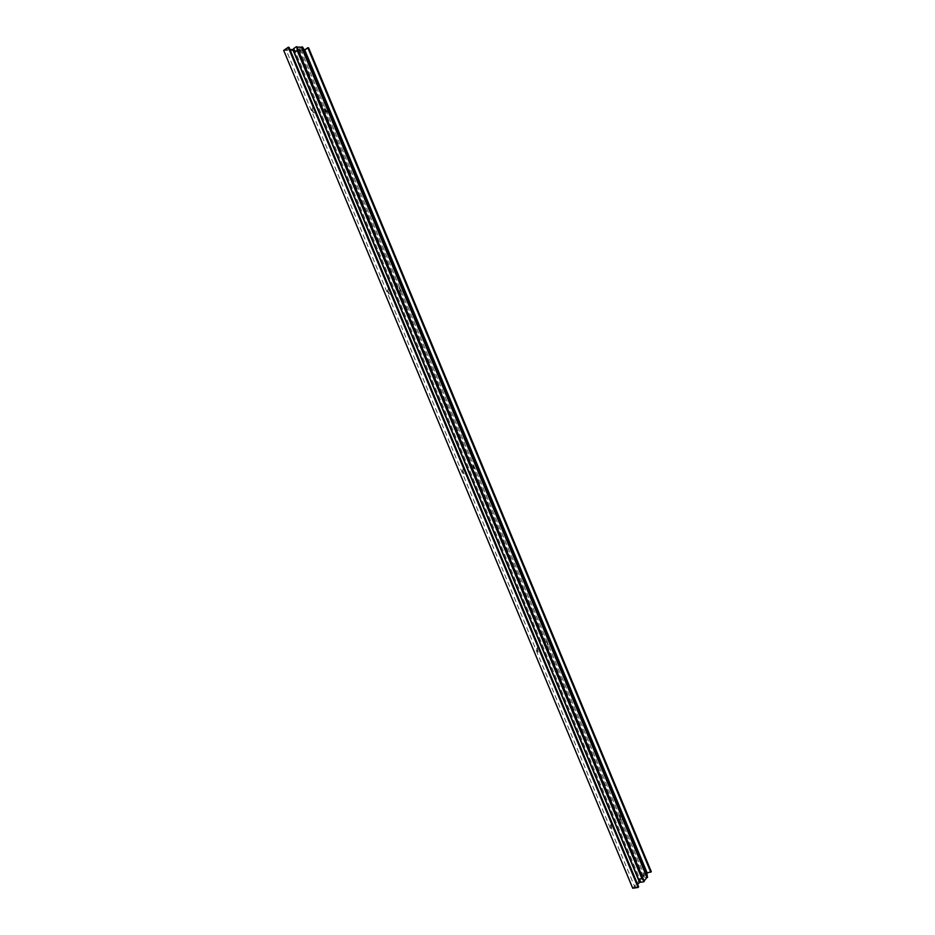 <?xml version="1.0" encoding="UTF-8"?>
<svg xmlns="http://www.w3.org/2000/svg" width="935" height="935" viewBox="0 0 935 935"><rect width="100%" height="100%" fill="white"/><g stroke="black" fill="none" stroke-linecap="round" stroke-linejoin="round"><path stroke-width="0.7" stroke-dasharray="4.67 3.51" d="M622.371 819.773C623.213 816.278 622.476 814.49 620.139 814.408L620.7 819.539L622.371 819.773M620.524 818.604L619.706 815.893L619.718 818.499L620.524 818.604M620.15 818.674L619.332 815.963L620.15 818.674M549.722 645.197C550.738 642.088 549.99 640.288 547.466 639.785L546.928 640.697L548.12 644.893L549.722 645.197M547.91 644.133L546.987 641.48L547.15 643.993L547.91 644.133M547.548 644.238L546.624 641.585L547.548 644.238M476.464 469.16C477.645 466.436 476.897 464.613 474.197 463.702L473.472 464.87L475.027 468.844L476.464 469.16M474.688 468.201L473.25 465.735L474.314 468.353M402.588 291.638C403.943 289.301 403.184 287.466 400.297 286.133L399.432 287.466L401.407 291.346L402.588 291.638M400.846 290.785L399.654 288.19L400.846 290.785M400.519 290.949L399.42 288.319L400.519 290.949M328.08 112.609C329.623 110.669 328.851 108.822 325.777 107.057L324.796 108.448L328.08 112.609M326.385 111.861L325.053 109.278L326.385 111.861M326.058 112.071L324.725 109.489L326.058 112.071M612.32 823.606L610.894 824.471L611.782 829.029L613.524 829.287L614.073 827.802M611.654 828.094L610.835 825.348L610.824 827.978L611.654 828.094M611.28 828.165L610.45 825.418L611.28 828.165M538.782 647.008L537.052 648.002L538.233 652.186L539.904 652.513L540.535 651.228M538.081 651.438L537.134 648.75L537.274 651.274L538.081 651.438M537.707 651.543L536.772 648.843L537.707 651.543M464.613 468.902L463.363 468.727L462.615 469.954L464.157 473.905L465.665 474.255L466.39 473.157M463.877 473.274L462.802 470.621L463.152 473.11L463.877 473.274M463.526 473.414L462.451 470.761L463.526 473.414M389.813 289.266L388.469 288.892L387.569 290.294L389.556 294.151L390.783 294.455L391.601 293.567M389.042 293.59L387.815 290.972L389.042 293.59M388.703 293.765L387.476 291.147L388.703 293.765M314.37 108.098L312.933 107.502L311.916 108.963L314.394 112.89L316.17 112.434M313.564 112.364L312.197 109.746L313.564 112.364M313.237 112.574L311.869 109.956L313.237 112.574M289.044 47.299L285.935 49.45L634.947 887.362L637.565 884.229M285.935 49.45L289.979 49.543M308.597 47.779L304.109 50.852L645.991 872.46L651.298 871.642M645.991 872.46L632.738 888.25M304.109 50.852L283.702 50.408M638.64 886.812L634.947 887.362M640.3 881.892L640.954 881.787L640.557 882.278M293.59 49.087L294.128 48.713L640.954 881.787M294.128 48.713L293.496 48.702M644.262 881.331L296.886 46.762M297.014 47.089L296.43 47.077M304.74 50.7L301.923 52.629L643.49 873.337L646.821 872.811M304.237 49.859L297.681 49.719L298.978 48.83L644.098 878.035L643.49 873.337M298.978 48.83L301.923 52.629M297.681 49.719L642.567 878.269L644.098 878.035M646.891 873.103L642.567 878.269M302.473 46.902L299.656 48.842M647.873 876.995L644.542 877.509M313.143 112.258L314.394 112.89M311.951 110.377L311.916 108.963M388.446 293.45L389.556 294.151M387.499 291.603L387.569 290.294M463.152 473.11L464.157 473.905M462.416 471.228L462.615 469.954M537.274 651.274L538.233 652.186M536.713 649.276L537.052 648.002M610.824 827.978L611.782 829.029M610.391 825.792L610.894 824.471M325.988 111.756L327.25 112.387M324.807 109.874L324.796 108.448M400.285 290.645L401.407 291.346M399.339 288.786L399.432 287.466M473.998 468.049L475.027 468.844M473.262 466.156L473.472 464.87M547.15 643.993L548.12 644.893M546.566 641.983L546.928 640.697M619.718 818.499L620.7 819.539M619.286 816.325L619.788 814.993"/><path stroke-width="1.4" d="M614.073 827.802L612.32 823.606M540.535 651.228L538.782 647.008M466.39 473.157L464.613 468.902M391.601 293.567L389.813 289.266M316.17 112.434L314.37 108.098M637.565 884.229L640.3 881.892M289.979 49.543L292.83 49.602L639.423 882.021M650.783 872.25L307.802 47.767L308.597 47.779L651.298 871.642L646.891 873.103M288.225 47.276L283.702 50.408L632.738 888.25L638.114 887.444L638.64 886.812L289.044 47.299L288.225 47.276L638.114 887.444M292.83 49.602L293.59 49.087M643.899 881.763L640.557 882.278L638.57 879.18L641.924 878.666L297.201 50.537L296.886 46.762L644.262 881.331L641.924 878.666M296.325 46.75L293.496 48.702L294.373 52.477L638.57 879.18M294.373 52.477L297.201 50.537M301.923 46.89L647.523 877.416L646.821 872.811L304.74 50.7L302.473 46.902L301.467 47.206L646.985 877.497L644.11 880.957M301.467 47.206L297.014 47.089M307.802 47.767L304.716 49.871L647.125 872.822"/></g></svg>
